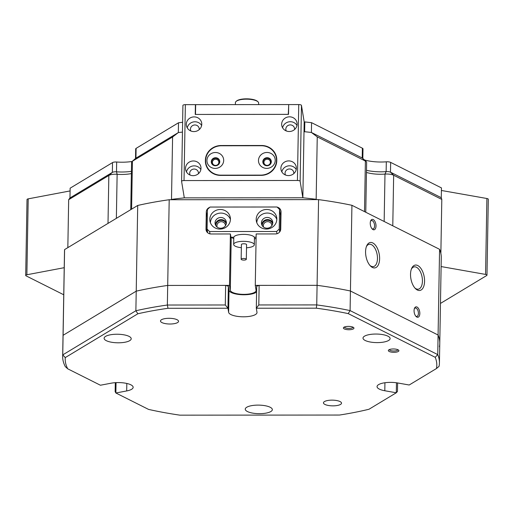 <?xml version="1.0" encoding="UTF-8"?>
<svg xmlns="http://www.w3.org/2000/svg" width="514" height="514" viewBox="0 0 514 514"><rect width="100%" height="100%" fill="white"/><g stroke="black" fill="none" stroke-linecap="round" stroke-linejoin="round"><path stroke-width="0.77" d="M28.199 198.854L26.876 274.759A2.583 0.816 -179 0 0 25.7 275.42L27.024 199.509A2.583 0.816 1 0 1 28.199 198.854L70.084 190.925M26.876 274.759L64.218 267.691M25.7 275.42A2.583 0.816 -179 0 0 26.118 275.877L63.742 294.773M245.628 259.859A2.583 0.816 -179 0 0 246.315 259.326A2.583 0.816 -179 0 0 244.683 258.536A2.583 0.816 -179 0 0 241.843 258.696A2.583 0.816 -179 0 0 241.156 259.236A2.583 0.816 -179 0 0 242.788 260.02A2.583 0.816 -179 0 0 245.628 259.859M246.315 259.326L246.572 244.632A2.583 0.816 -179 0 0 244.94 243.842A2.583 0.816 -179 0 0 242.1 244.002A2.583 0.816 -179 0 0 241.413 244.542L241.156 259.236M241.355 247.697A10.325 3.257 1 0 1 233.671 244.407A10.325 3.257 1 0 1 236.427 242.248A10.325 3.257 1 0 1 247.793 241.619A10.325 3.257 1 0 1 254.314 244.767A10.325 3.257 1 0 1 251.558 246.919A10.325 3.257 1 0 1 246.521 247.787M223.686 160.458A8.391 7.948 -9.4 0 0 215.45 152.504A8.391 7.948 -9.4 0 0 206.936 160.471A8.391 7.948 -9.4 0 0 215.173 168.419A8.391 7.948 -9.4 0 0 223.686 160.458M219.774 161.769A4.26 4.035 -9.4 0 0 215.231 157.747A4.26 4.035 -9.4 0 0 211.325 162.463A4.26 4.035 -9.4 0 0 219.774 161.769M219.748 161.242A4.26 4.035 -9.4 0 0 211.325 162.096A4.26 4.035 -9.4 0 0 211.35 162.623M275.228 160.419A8.391 7.948 -9.4 0 0 266.991 152.465A8.391 7.948 -9.4 0 0 258.478 160.432A8.391 7.948 -9.4 0 0 266.715 168.386A8.391 7.948 -9.4 0 0 275.228 160.419M271.321 161.73A4.26 4.035 -9.4 0 0 266.772 157.708A4.26 4.035 -9.4 0 0 262.866 162.424A4.26 4.035 -9.4 0 0 271.321 161.73M271.289 161.203A4.26 4.035 -9.4 0 0 262.866 162.058A4.26 4.035 -9.4 0 0 262.892 162.585M276.513 160.419A15.484 14.668 -9.4 0 0 276.333 157.914A15.484 14.668 -9.4 0 0 261.311 145.738L221.367 145.77A15.484 14.668 -9.4 0 0 205.825 162.977A15.484 14.668 -9.4 0 0 220.853 175.152L260.797 175.12A15.484 14.668 -9.4 0 0 276.513 160.419M276.763 160.959A15.484 14.668 -9.4 0 0 276.603 159.546L276.333 157.914M205.825 162.977L206.095 164.608A15.484 14.668 -9.4 0 0 206.583 166.62M236.093 101.425L236.588 100.995A11.096 3.502 1 0 1 246.457 98.836A11.096 3.502 1 0 1 257.52 101.361L257.996 101.804A11.616 3.669 -179 0 0 246.418 99.163A11.616 3.669 -179 0 0 236.093 101.425A11.616 3.669 -179 0 0 235.412 102.633L235.38 104.605M258.613 104.586L258.638 103.038A11.616 3.669 -179 0 0 257.996 101.804M132.072 161.467A23.226 7.331 1 0 1 116.672 162.013L116.498 171.811A23.226 7.331 -179 0 0 131.423 171.335A23.226 7.331 -179 0 1 116.498 171.811A3.874 1.221 -179 0 0 112.354 172.389L69.962 197.974L112.354 172.389A3.874 1.221 1 0 1 116.498 171.811L117.134 174.291A7.742 2.441 -179 0 0 108.84 175.454L68.67 199.695L69.962 197.974L70.135 188.182L112.521 162.597A3.874 1.221 1 0 1 116.672 162.013M135.523 158.485L135.69 148.899A3.874 1.221 1 0 1 136.114 148.36L135.94 158.151L178.332 132.573L135.94 158.151L132.426 161.216A7.742 2.441 -179 0 0 132.04 161.499A7.742 2.441 -179 0 0 131.584 162.302L130.755 209.661M182.618 122.287A188.407 59.47 -179 0 0 178.499 122.775L136.114 148.36M288.438 104.567L195.667 104.638L195.493 114.442L288.27 114.359L288.675 105.993M365.769 212.25L366.636 162.405A7.742 2.441 -179 0 0 366.212 161.589L362.614 158.254A3.874 1.221 1 0 0 362.209 157.984L311.4 132.471L362.209 157.984L362.376 148.193L311.574 122.679A188.407 59.47 -179 0 0 304.821 121.934L304.172 121.934M362.376 148.193A3.874 1.221 1 0 1 363 148.874L362.833 158.46M386.31 161.814A3.874 1.221 1 0 1 390.653 162.392L441.455 187.906L441.282 197.697L441.802 199.419L393.66 175.242A7.742 2.441 -179 0 0 384.986 174.092L386.142 171.612A23.226 7.331 -179 0 1 366.501 170.32A23.226 7.331 -179 0 0 386.142 171.612A3.874 1.221 1 0 1 390.479 172.184L441.282 197.697L390.479 172.184A3.874 1.221 -179 0 0 386.142 171.612L386.31 161.814A23.226 7.331 1 0 1 364.439 159.944M311.574 122.679L311.4 132.471A188.407 59.47 -179 0 0 304.005 131.661L302.849 197.774L304.179 121.869L301.461 105.389L300.137 181.294L302.849 197.774L184.308 197.864A188.407 59.47 -179 0 0 171.503 199.413L170.976 199.734L316.791 199.625L316.161 199.31L317.247 136.865L311.4 132.471A188.407 59.47 1 0 0 304.648 131.725L304.821 121.934M171.503 199.413L172.595 136.975L178.332 132.573A188.407 59.47 1 0 1 182.444 132.085A188.407 59.47 -179 0 0 178.332 132.573L178.499 122.775M230.433 219.279A10.325 9.779 -9.4 0 0 230.311 217.608A10.325 9.779 -9.4 0 0 219.414 209.526A10.325 9.779 -9.4 0 0 209.815 219.292A10.325 9.779 -9.4 0 0 209.937 220.962A10.325 9.779 -9.4 0 0 220.84 229.045A10.325 9.779 -9.4 0 0 230.433 219.279M230.433 219.433A10.325 9.779 -9.4 0 0 219.125 213.226A10.325 9.779 -9.4 0 0 210.412 222.729M226.385 222.87A5.68 5.378 -9.4 0 0 220.326 217.512A5.68 5.378 -9.4 0 0 215.115 223.802A5.68 5.378 -9.4 0 0 226.385 222.87M226.378 223.031A5.68 5.378 -9.4 0 0 215.405 224.843M276.821 219.247A10.325 9.779 -9.4 0 0 276.699 217.576A10.325 9.779 -9.4 0 0 265.802 209.494A10.325 9.779 -9.4 0 0 256.203 219.26A10.325 9.779 -9.4 0 0 256.325 220.93A10.325 9.779 -9.4 0 0 267.222 229.013A10.325 9.779 -9.4 0 0 276.821 219.247M276.821 219.401A10.325 9.779 -9.4 0 0 265.513 213.194A10.325 9.779 -9.4 0 0 256.801 222.697M272.773 222.838A5.68 5.378 -9.4 0 0 266.715 217.473A5.68 5.378 -9.4 0 0 261.504 223.763A5.68 5.378 -9.4 0 0 272.773 222.838M272.767 222.999A5.68 5.378 -9.4 0 0 261.787 224.804M230.94 237.23L233.819 237.23A10.325 3.257 1 0 1 243.578 234.365A10.325 3.257 1 0 1 254.276 237.217L256.113 237.211M207.675 232.752L207.071 229.09L209.603 231.538L276.609 231.486L279.231 229.038L279.571 209.449L277.033 207.001L210.033 207.052L207.412 209.5L207.071 229.09M209.603 231.538L209.988 233.876M276.975 233.729L276.609 231.486M280.233 231.082L280.509 215.16L279.571 209.449M279.231 229.038L279.7 231.917M351.544 329.506A5.288 1.67 1 0 1 345.382 329.313A5.288 1.67 1 0 1 343.686 327.418A5.288 1.67 1 0 1 345.787 326.615A5.288 1.67 1 0 1 353.664 327.591A5.288 1.67 1 0 1 351.544 329.506M344.425 326.994A4.26 1.343 -179 0 0 344.425 327.007A4.26 1.343 -179 0 0 346.642 328.228A4.26 1.343 -179 0 0 350.998 328.24A4.26 1.343 -179 0 0 352.938 327.155A4.26 1.343 -179 0 0 352.938 327.142M396.5 352.084A5.288 1.67 1 0 1 390.338 351.891A5.288 1.67 1 0 1 388.642 349.995A5.288 1.67 1 0 1 390.743 349.192A5.288 1.67 1 0 1 398.62 350.169A5.288 1.67 1 0 1 396.5 352.084M389.381 349.571A4.26 1.343 -179 0 0 389.381 349.584A4.26 1.343 -179 0 0 391.597 350.805A4.26 1.343 -179 0 0 395.96 350.818A4.26 1.343 -179 0 0 397.9 349.732A4.26 1.343 -179 0 0 397.9 349.719M225.293 304.982L227.965 308.246L167.982 308.291L167.358 305.027L225.293 304.982L225.64 285.392L228.351 286.208L227.965 308.246L228.634 312.326A14.193 4.478 -179 0 0 250.536 316.194A14.193 4.478 -179 0 0 257 312.563A14.193 4.478 -179 0 0 256.987 312.306L256.313 308.227L256.698 286.189L259.14 285.366L258.799 304.956L316.74 304.918A188.407 59.47 1 0 1 350.092 310.591L350.432 291.001A188.407 59.47 -179 0 0 317.08 285.328L316.74 304.918L316.296 308.182L256.313 308.227L258.799 304.956M228.351 286.208L229.019 290.288A14.193 4.478 -179 0 0 250.922 294.156A14.193 4.478 -179 0 0 256.595 291.965M110.285 334.813A13.55 4.279 -179 0 0 104.117 338.283A13.55 4.279 -179 0 0 111.165 342.17A13.55 4.279 -179 0 0 125.037 342.221A13.55 4.279 -179 0 0 131.211 338.752A13.55 4.279 -179 0 0 124.163 334.865A13.55 4.279 -179 0 0 110.285 334.813M251.423 405.687A13.55 4.279 -179 0 0 245.249 409.157A13.55 4.279 -179 0 0 252.297 413.044A13.55 4.279 -179 0 0 266.175 413.095A13.55 4.279 -179 0 0 272.343 409.632A13.55 4.279 -179 0 0 265.295 405.745A13.55 4.279 -179 0 0 251.423 405.687M174.439 323.627A9.034 2.853 1 0 1 165.187 323.589A9.034 2.853 1 0 1 160.49 320.999A9.034 2.853 1 0 1 164.602 318.686A9.034 2.853 1 0 1 173.854 318.725A9.034 2.853 1 0 1 178.551 321.314A9.034 2.853 1 0 1 174.439 323.627M337.409 405.469A9.034 2.853 1 0 1 328.157 405.43A9.034 2.853 1 0 1 323.46 402.841A9.034 2.853 1 0 1 327.572 400.528A9.034 2.853 1 0 1 336.824 400.567A9.034 2.853 1 0 1 341.521 403.156A9.034 2.853 1 0 1 337.409 405.469M369.18 334.62A13.55 4.279 -179 0 0 363.006 338.084A13.55 4.279 -179 0 0 370.054 341.977A13.55 4.279 -179 0 0 383.932 342.028A13.55 4.279 -179 0 0 390.107 338.559A13.55 4.279 -179 0 0 383.052 334.672A13.55 4.279 -179 0 0 369.18 334.62M167.982 308.291A185.83 58.654 -179 0 0 149.85 311.278A185.83 58.654 -179 0 0 137.868 313.765L65.272 357.583A185.83 58.654 -179 0 0 67.713 368.808L100.41 385.23L111.236 383.181A14.193 4.478 -179 0 1 125.769 383.238A14.193 4.478 -179 0 1 133.152 387.305A14.193 4.478 -179 0 1 126.688 390.942L115.868 392.992L148.565 409.407A185.83 58.654 -179 0 0 179.932 415.164L339.548 415.042A185.83 58.654 -179 0 0 369.007 409.247L396.294 392.78L396.467 382.776M67.713 368.808L65.297 366.623A188.407 59.47 1 0 1 62.669 356.343A188.407 59.47 1 0 1 62.747 354.885L135.876 310.752A188.407 59.47 1 0 1 148.488 308.124A188.407 59.47 1 0 1 167.358 305.027L167.699 285.437A188.407 59.47 -179 0 0 148.835 288.534A188.407 59.47 -179 0 0 136.223 291.162L135.876 310.752L137.868 313.765M384.935 382.744L384.8 390.749A14.193 4.478 -179 0 1 377.051 386.612A14.193 4.478 -179 0 1 397.695 382.969L409.189 384.999L436.47 368.532L439.052 366.341A188.407 59.47 1 0 0 439.431 362.916L439.772 343.326A188.407 59.47 -179 0 0 438.082 335.019L437.742 354.609A188.407 59.47 1 0 1 439.431 362.916M225.64 285.392L167.699 285.437A188.407 59.47 -179 0 0 136.223 291.162L63.093 335.295A188.407 59.47 -179 0 0 63.01 336.754L64.507 251.05A188.407 59.47 1 0 1 64.591 249.592L137.713 205.459A188.407 59.47 1 0 1 169.196 199.734L170.976 199.734M116.048 382.628L115.868 392.992L115.149 391.655L115.303 382.673M436.47 368.532A185.83 58.654 -179 0 0 435.217 357.307L348.203 313.604A185.83 58.654 -179 0 0 316.296 308.182M348.203 313.604L350.092 310.591L437.742 354.609L435.217 357.307M65.272 357.583L62.747 354.885L63.093 335.295A188.407 59.47 -179 0 0 63.01 336.754L62.669 356.343M384.8 390.749L396.294 392.78L397.463 391.443L397.611 382.956M316.791 199.625L318.577 199.625L317.08 285.328L259.14 285.366M439.399 346.751A188.407 59.47 -179 0 0 439.772 343.326A188.407 59.47 -179 0 0 438.082 335.019L350.432 291.001L351.929 205.298L439.579 249.316L438.082 335.019L350.432 291.001A188.407 59.47 -179 0 0 317.08 285.328L255.272 285.373L256.081 290.269A12.908 4.073 -179 0 1 256.101 290.5A12.908 4.073 -179 0 1 243.495 294.355A12.908 4.073 -179 0 1 230.311 290.288L229.501 285.392L230.4 233.973L231.204 238.862L230.311 290.288M371.892 228.608A4.26 2.217 79.3 0 0 372.187 228.794A4.26 2.217 79.3 0 0 373.048 228.936A4.26 2.217 79.3 0 0 374.552 225.132A4.26 2.217 79.3 0 0 372.329 220.712A4.26 2.217 79.3 0 0 371.468 220.57A4.26 2.217 79.3 0 0 370.51 221.296M415.717 316.078A4.26 2.217 79.3 0 0 416.012 316.258A4.26 2.217 79.3 0 0 416.873 316.406A4.26 2.217 79.3 0 0 418.377 312.602A4.26 2.217 79.3 0 0 416.154 308.175A4.26 2.217 79.3 0 0 415.293 308.034A4.26 2.217 79.3 0 0 414.335 308.76M132.04 161.499L135.747 158.293A3.874 1.221 1 0 1 135.94 158.151M131.385 173.584A19.359 6.11 1 0 1 131.173 173.629A19.359 6.11 1 0 1 117.134 174.291L116.363 218.347M262.243 225.697A5.288 5.011 170.6 0 1 272.626 223.982M271.829 225.749A4.26 4.035 -9.4 0 0 267.28 221.669A4.26 4.035 -9.4 0 0 263.566 227.104M215.854 225.73A5.288 5.011 170.6 0 1 226.237 224.02M225.44 225.781A4.26 4.035 -9.4 0 0 220.892 221.707A4.26 4.035 -9.4 0 0 217.178 227.143M373.036 229.61A5.288 2.756 -100.7 0 1 372.252 229.019A5.288 2.756 -100.7 0 1 370.69 220.782A5.288 2.756 -100.7 0 1 373.215 219.568A5.288 2.756 -100.7 0 1 376.004 226.038A5.288 2.756 -100.7 0 1 373.036 229.61M416.86 317.074A5.288 2.756 -100.7 0 1 416.077 316.483A5.288 2.756 -100.7 0 1 414.515 308.246A5.288 2.756 -100.7 0 1 417.04 307.038A5.288 2.756 -100.7 0 1 419.829 313.501A5.288 2.756 -100.7 0 1 416.86 317.074M417.336 290.018A12.908 6.721 -100.7 0 1 415.415 288.579A12.908 6.721 -100.7 0 1 411.618 268.494A12.908 6.721 -100.7 0 1 417.76 265.532A12.908 6.721 -100.7 0 1 424.57 281.299A12.908 6.721 -100.7 0 1 417.336 290.018M414.888 288.001A11.353 5.917 79.3 0 0 416.064 288.791A11.353 5.917 79.3 0 0 418.357 289.176A11.353 5.917 79.3 0 0 422.354 279.038A11.353 5.917 79.3 0 0 416.436 267.248A11.353 5.917 79.3 0 0 414.136 266.862A11.353 5.917 79.3 0 0 411.335 269.22M372.38 267.441A12.908 6.721 -100.7 0 1 370.459 266.001A12.908 6.721 -100.7 0 1 366.662 245.917A12.908 6.721 -100.7 0 1 372.804 242.955A12.908 6.721 -100.7 0 1 379.615 258.722A12.908 6.721 -100.7 0 1 372.38 267.441M369.926 265.423A11.353 5.917 79.3 0 0 371.102 266.213A11.353 5.917 79.3 0 0 373.402 266.599A11.353 5.917 79.3 0 0 377.398 256.46A11.353 5.917 79.3 0 0 371.481 244.67A11.353 5.917 79.3 0 0 369.18 244.285A11.353 5.917 79.3 0 0 366.373 246.649M137.713 205.459L136.223 291.162L63.093 335.295L64.591 249.592M229.501 285.392L167.699 285.437L169.196 199.734M439.579 249.316A188.407 59.47 1 0 1 441.269 257.623L439.772 343.326M318.577 199.625A188.407 59.47 1 0 1 351.929 205.298M441.802 199.419L440.864 253.376M209.68 207.38A5.159 4.889 -9.4 0 0 206.3 211.948L206.005 229.09A5.159 4.889 -9.4 0 0 211.074 233.986L230.4 233.973M316.161 199.31A188.407 59.47 -179 0 0 302.849 197.774L184.308 197.864L181.59 181.384A2.583 0.816 -179 0 1 181.59 181.339L182.913 105.428A2.583 0.816 1 0 1 185.361 104.657L184.031 180.568L297.426 180.478L298.75 104.573L288.701 104.58L288.527 114.378L195.236 114.442L195.41 104.65L185.361 104.657M67.835 247.632L68.67 199.695M276.044 207.001A5.159 4.889 -9.4 0 0 275.973 207.001L211.543 207.052A5.159 4.889 -9.4 0 0 211.472 207.052M255.272 285.373L256.171 233.954L275.498 233.934A5.159 4.889 -9.4 0 0 280.74 229.038L281.036 211.897A5.159 4.889 -9.4 0 0 277.174 207.136M281.004 214.036A5.159 4.889 -9.4 0 0 280.175 213.13M231.236 237.23L231.204 238.862M207.303 215.584A5.159 4.889 -9.4 0 0 207.11 216.844L206.846 231.846M231.647 237.23A12.908 4.073 -179 0 0 233.767 238.669M254.417 239.029A12.908 4.073 -179 0 0 256.101 238.123M366.212 161.589A7.742 2.441 -179 0 0 365.39 161.043L317.247 136.865M384.157 221.483L384.986 174.092A19.359 6.11 1 0 1 366.463 172.447M172.595 136.975L132.426 161.216L131.59 209.153M213.278 165.238A4.003 3.791 170.6 0 1 215.642 158.299A4.003 3.791 170.6 0 1 218.765 164.332M212.398 162.34A3.225 3.058 -9.4 0 0 215.841 165.392A3.225 3.058 -9.4 0 0 218.803 161.814A3.225 3.058 -9.4 0 0 212.398 162.34M264.819 165.2A4.003 3.791 170.6 0 1 267.184 158.261A4.003 3.791 170.6 0 1 270.306 164.294M263.939 162.302A3.225 3.058 -9.4 0 0 267.383 165.354A3.225 3.058 -9.4 0 0 270.345 161.775A3.225 3.058 -9.4 0 0 263.939 162.302M281.659 124.176A7.742 7.337 -9.4 0 0 281.749 125.429A7.742 7.337 -9.4 0 0 289.922 131.488A7.742 7.337 -9.4 0 0 297.118 124.163A7.742 7.337 -9.4 0 0 297.028 122.91A7.742 7.337 -9.4 0 0 288.855 116.851A7.742 7.337 -9.4 0 0 281.659 124.176M294.535 129.567A4.388 4.157 -9.4 0 0 289.89 124.915A4.388 4.157 -9.4 0 0 286.247 130.929M280.888 168.251A7.742 7.337 -9.4 0 0 280.978 169.504A7.742 7.337 -9.4 0 0 289.151 175.563A7.742 7.337 -9.4 0 0 296.353 168.239A7.742 7.337 -9.4 0 0 296.257 166.986A7.742 7.337 -9.4 0 0 288.084 160.927A7.742 7.337 -9.4 0 0 280.888 168.251M293.764 173.642A4.388 4.157 -9.4 0 0 289.125 168.99A4.388 4.157 -9.4 0 0 285.476 175.004M186.306 124.247A7.742 7.337 -9.4 0 0 186.396 125.5A7.742 7.337 -9.4 0 0 194.568 131.558A7.742 7.337 -9.4 0 0 201.771 124.234A7.742 7.337 -9.4 0 0 201.674 122.981A7.742 7.337 -9.4 0 0 193.502 116.922A7.742 7.337 -9.4 0 0 186.306 124.247M199.181 129.637A4.388 4.157 -9.4 0 0 194.543 124.986A4.388 4.157 -9.4 0 0 190.893 131.006M185.535 168.322A7.742 7.337 -9.4 0 0 185.625 169.575A7.742 7.337 -9.4 0 0 193.804 175.634A7.742 7.337 -9.4 0 0 201 168.309A7.742 7.337 -9.4 0 0 200.91 167.056A7.742 7.337 -9.4 0 0 192.731 160.998A7.742 7.337 -9.4 0 0 185.535 168.322M198.41 173.713A4.388 4.157 -9.4 0 0 193.772 169.061A4.388 4.157 -9.4 0 0 190.122 175.075M276.705 158.485A15.484 14.668 -9.4 0 0 275.845 155.896M205.671 161.563A15.484 14.668 -9.4 0 0 205.658 161.859L205.651 162.347A15.484 14.668 -9.4 0 0 205.722 164.03M298.75 104.573A2.583 0.816 1 0 1 301.461 105.389M181.59 181.288L182.913 105.473A2.583 0.816 1 0 1 182.913 105.428M195.641 106.051L195.41 104.65M300.137 181.294A2.583 0.816 -179 0 0 297.426 180.478M184.031 180.568A2.583 0.816 -179 0 0 181.59 181.339M276.776 160.175A15.484 14.668 -9.4 0 0 276.596 157.669A15.484 14.668 -9.4 0 0 261.568 145.494L221.11 145.52A15.484 14.668 -9.4 0 0 205.394 160.227L205.382 160.715A15.484 14.668 -9.4 0 0 205.568 163.221A15.484 14.668 -9.4 0 0 220.59 175.396L261.048 175.364A15.484 14.668 -9.4 0 0 276.77 160.664L276.776 160.175M200.858 169.581A7.742 7.337 -9.4 0 0 192.878 165.971A7.742 7.337 -9.4 0 0 186.479 171.946M201.629 125.506A7.742 7.337 -9.4 0 0 193.649 121.895A7.742 7.337 -9.4 0 0 187.25 127.87M296.212 169.511A7.742 7.337 -9.4 0 0 288.232 165.9A7.742 7.337 -9.4 0 0 281.833 171.875M296.983 125.435A7.742 7.337 -9.4 0 0 289.003 121.824A7.742 7.337 -9.4 0 0 282.604 127.8M440.466 303.427L486.694 275.53A2.583 0.816 -179 0 0 486.976 275.17A2.583 0.816 -179 0 0 485.569 274.418L486.893 198.507L441.41 190.476M486.893 198.507A2.583 0.816 1 0 1 488.3 199.265L486.976 275.17M485.569 274.418L441.108 266.56M108.004 223.391L108.84 175.454L112.354 172.389L112.521 162.597M390.653 162.392L390.479 172.184L393.66 175.242L392.78 225.813M126.817 383.45L126.688 390.942M229.019 290.288L228.634 312.326M206.275 230.735L206.005 229.09M207.11 216.844L206.3 211.948M364.51 211.614L365.39 161.043L362.209 157.984M205.651 162.347L205.382 160.715M205.658 161.859L205.394 160.227M254.449 237.217L254.314 244.767M233.793 237.23L233.671 244.407"/></g></svg>
